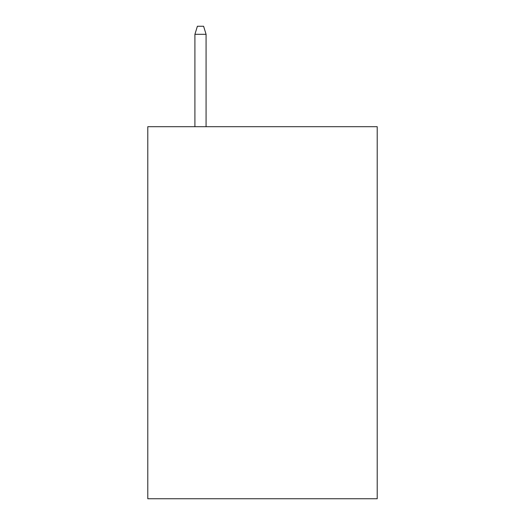 <?xml version="1.0" encoding="UTF-8"?>
<svg xmlns="http://www.w3.org/2000/svg" width="525" height="525" viewBox="0 0 525 525"><rect width="100%" height="100%" fill="white"/><g stroke="black" fill="none" stroke-linecap="round" stroke-linejoin="round"><path stroke-width="0.79" d="M377.212 126.702L377.212 498.75L147.787 498.75L147.787 126.702L377.212 126.702M206.076 126.702L206.076 34.309L194.913 34.309L194.913 126.702M194.913 34.309L197.393 26.25L203.595 26.25L206.076 34.309"/></g></svg>
